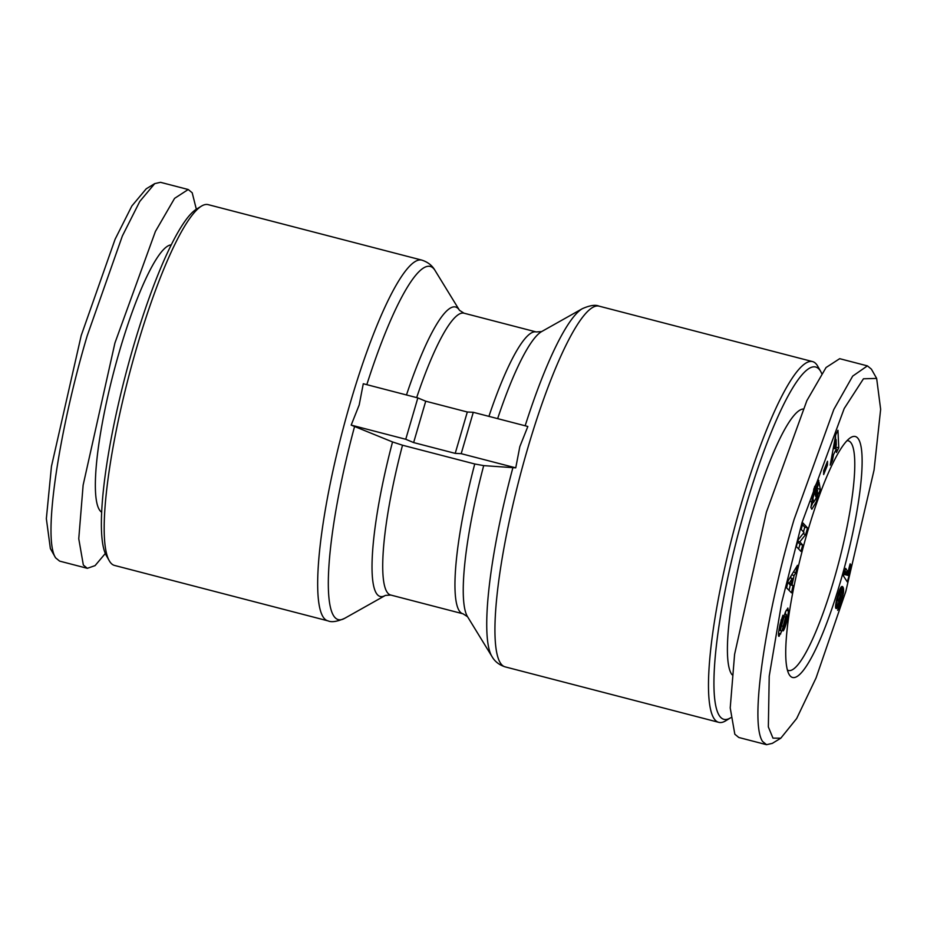 <?xml version="1.0" encoding="UTF-8"?>
<svg xmlns="http://www.w3.org/2000/svg" width="927" height="927" viewBox="0 0 927 927"><rect width="100%" height="100%" fill="white"/><g stroke="black" fill="none" stroke-linecap="round" stroke-linejoin="round"><path stroke-width="1.39" d="M105.33 553.465L95.075 565.621L87.323 568.321L59.606 561.113L55.62 557.857L50.371 548.587L46.35 518.68L51.46 466.362L81.217 335.504L115.099 239.259L131.866 205.968L146.223 188.807L154.716 183.627L160.498 182.318L188.216 189.514L192.202 192.781L196.339 209.247M55.62 557.857C42.051 537.787 60.07 426.582 87.196 335.806L122.364 235.968L139.792 201.414L154.716 183.627M417.845 397.915L363.28 383.743L359.201 404.937L351.182 425.111L405.748 439.271L417.845 397.915L425.725 401.206L467.312 412.005L473.28 412.306L527.845 426.478L519.827 446.652L515.748 467.845L483.697 465.621L474.751 463.975L402.515 445.215L392.538 441.947L351.182 425.111M780.801 738.193L772.307 743.373L766.525 744.682L762.539 741.415C748.935 721.322 767.046 609.978 794.115 519.375L833.802 409.502L852.678 376.119L867.417 365.875L871.392 369.143L876.652 378.413L880.65 409.328L874.068 470.001L845.795 591.496L816.061 677.938L796.664 718.518L780.801 738.193L772.967 738.124L768.344 726.919L769.225 676.131L781.716 602.504L801.994 522.666L844.207 408.517L863.454 378.784L876.652 378.413M817.394 492.689L818.495 492.979L816.177 502.075L811.843 509.224L810.94 507.556L813.871 488.853L818.066 480.059A10.695 1.935 -75.4 0 1 818.332 480.035A10.695 1.935 -75.4 0 1 818.808 480.823L816.733 487.196A4.334 0.788 104.6 0 0 816.525 486.826A4.334 0.788 104.6 0 0 815.876 487.509L812.944 498.286L813.616 502.353L816.027 498.309L817.591 490.534L815.621 496.339L815.192 493.871L819.074 482.388L820.291 489.317L818.865 493.546L818.495 492.979M816.432 490.232L817.591 490.534M811.565 497.926L812.944 498.286M786.108 618.842L787.313 619.155C785.969 624.902 784.636 628.796 783.315 630.847L784.393 624.624C786.026 620.348 786.652 616.965 786.281 614.462L783.188 626.281A8.679 1.564 -75.4 0 1 781.878 630.997L778.9 636.328M779.201 636.223C778.518 636.745 778.321 635.424 778.634 632.284L779.908 624.798L782.933 615.25L780.499 629.526L783.686 618.008A8.679 1.564 -75.4 0 1 784.462 614.972A8.679 1.564 -75.4 0 1 785.644 611.507L787.938 608.112M101.727 512.249A138.32 25.006 -75.4 0 1 99.467 509.896A138.32 25.006 -75.4 0 1 115.551 365.168A138.32 25.006 -75.4 0 1 171.159 244.89M328.042 620.881L114.496 565.424A186.373 33.685 -75.4 0 1 109.734 561.519A186.373 33.685 -75.4 0 1 109.305 560.8L106.362 555.597A182.005 32.897 -75.4 0 1 125.342 375.69A182.005 32.897 -75.4 0 1 196.292 209.27L201.391 206.153A186.373 33.685 -75.4 0 1 208.181 204.647L421.727 260.093A186.373 33.685 -75.4 0 0 350.499 402.179A186.373 33.685 -75.4 0 0 328.042 620.881C331.611 622.469 337.15 621.623 344.635 618.344A182.457 32.978 -75.4 0 1 354.601 426.397M109.305 560.8A186.373 33.685 -75.4 0 1 136.964 346.733A186.373 33.685 -75.4 0 1 201.391 206.153M820.662 371.403A182.005 32.897 -75.4 0 0 746.038 505.632A182.005 32.897 -75.4 0 0 730.685 717.753L725.632 720.847A186.373 33.685 -75.4 0 1 718.842 722.353A186.373 33.685 -75.4 0 1 741.31 503.662A186.373 33.685 -75.4 0 1 812.527 361.576A186.373 33.685 -75.4 0 1 817.718 366.2L820.662 371.403A182.005 32.897 -75.4 0 1 821.693 373.535M732.063 674.775A138.32 25.006 -75.4 0 1 751.751 514.612A138.32 25.006 -75.4 0 1 803.014 409.027M850.117 563.929A14.067 2.538 -75.4 0 1 850.152 563.825L850.801 564.856L849.086 575.69L847.278 581.913L843.477 575.957L845.702 568.367L848.182 572.272A14.067 2.538 -75.4 0 1 850.117 563.929M840.175 582.666A124.496 22.503 -75.4 0 1 789.144 674.485A124.496 22.503 -75.4 0 1 807.614 531.495A124.496 22.503 -75.4 0 1 850.65 437.602A124.496 22.503 -75.4 0 1 840.175 582.666M787.44 670.036A118.668 21.448 104.6 0 0 788.529 670.499A118.668 21.448 104.6 0 0 833.871 580.035A118.668 21.448 104.6 0 0 848.182 440.777A118.668 21.448 104.6 0 0 847 440.661M87.323 568.321L83.349 565.053L78.76 538.761L83.129 485.134L114.925 343.002L155.412 231.437L174.589 198.355L188.216 189.514M473.28 412.306L461.194 453.674L515.748 467.845M461.194 453.674L455.215 453.373L413.627 442.573L405.748 439.271M413.627 442.573L425.725 401.206M467.312 412.005L455.215 453.373M766.525 744.682L738.796 737.486L734.821 734.219L730.221 707.927L734.601 654.311L766.397 512.168L806.884 400.603L826.05 367.521L839.688 358.679L867.417 365.887M837.568 607.011L836.235 608.576L835.621 607.822L836.386 600.302L839.584 589.85L841.079 587.104L842.353 586.478L843.535 588.784L843.524 592.353L840.418 605.169L837.649 610.337L841.241 599.109L840.986 595.088L838.089 605.957L837.568 607.011L835.505 606.467M823.686 470.731L827.487 461.287L827.463 465.099L823.663 474.554L823.686 470.731M836.467 452.469L836.374 448.888L833.489 454.717L832.458 460.568L830.21 465.122L835.737 434.751L837.962 430.267L838.761 447.834L836.467 452.469M795.876 572.666L794.08 575.516L792.064 584.798L793.072 585.574L791.496 592.828L786.606 587.869L788.159 580.719L797.487 565.308L795.876 572.666L793.419 572.029M787.695 608.135L788.518 610.928L787.313 619.155M786.328 614.462L784.74 614.068L786.328 614.462M800.916 551.414L796.339 546.513L798.263 539.699L804.022 532.469L801.16 529.398L802.967 523.002L807.544 527.915L805.702 534.462L799.792 541.878L802.724 545.018L800.916 551.414M848.182 572.272L844.81 571.403M843.952 574.358L849.086 575.69M844.045 574.033L849.097 575.343M844.37 572.932L849.155 574.184M844.729 571.692L849.283 572.874M848.379 571.171L849.468 571.449M848.402 571.055L849.491 571.345M848.657 569.746L849.711 570.024M848.993 568.239L850.001 568.506M849.41 566.524L850.372 566.768M849.92 564.624L850.801 564.856M836.977 607.973L835.586 607.602M835.517 606.745L837.44 607.255M835.551 605.296L838.089 605.957M835.702 603.964L838.587 604.705M835.945 602.469L839.086 603.292M836.27 600.858L839.584 601.693M838.298 601.252L839.619 601.6M839.213 599.63L840.094 599.85M839.677 598.089L840.453 598.286M839.723 597.927L840.488 598.124M840.047 596.443L840.754 596.629M840.198 594.879L840.986 595.088M837.985 609.062L838.692 609.248M838.066 608.772L838.854 608.981M838.356 607.695L839.364 607.95M838.726 606.328L839.897 606.629M838.773 606.142L839.966 606.455M839.12 604.833L840.418 605.169M839.549 603.222L840.928 603.581M840.569 601.461L841.484 601.693M841.079 599.815L841.959 600.047M841.392 598.077L842.4 598.332M841.357 596.351L842.782 596.721M840.152 594.439L843.083 595.204M838.599 592.538L843.338 593.778M839.039 591.275L843.512 592.434M839.074 591.194L843.524 592.353M839.433 590.244L843.605 591.333M839.792 589.398L843.64 590.395M840.129 588.645L843.616 589.549M840.488 587.996L843.535 588.784M840.835 587.451L843.385 588.112M841.183 587L843.188 587.521M841.519 586.675L842.933 587.046L841.531 586.664M841.89 586.467L842.643 586.664M835.772 608.216L836.583 608.425M827.463 465.099L826.096 464.751M833.489 454.717L832.168 454.369M834.671 448.436L836.374 448.888M833.466 448.425L833.118 449.143M835.262 448.598L835.992 447.115L838.761 447.834M835.992 447.115L835.934 445.887M835.644 439.56L835.482 436.119M831.102 460.209L832.458 460.568M792.064 584.798L789.398 583.593M791.681 574.891L794.08 575.516M791.067 575.91L790.615 578.019M789.097 590.395L790.302 584.844L793.072 585.574M790.302 584.844L789.294 584.08M818.808 480.823L817.614 480.51M810.87 507.069L813.106 502.214M816.919 490.36L817.521 488.599L820.291 489.317M817.521 488.599L817.336 487.544M811.009 501.669L813.616 502.353M817.51 480.638L818.831 480.986M778.529 633.326L780.754 633.906M778.738 631.299L779.097 630.279A8.679 1.564 104.6 0 0 779.41 629.329M785.296 614.195L785.632 611.565M786.189 610.325L788.518 610.928M781.171 619.827L782.655 620.209M798.634 548.969L799.955 544.3L802.724 545.018M797.788 541.356L799.792 541.878M799.955 544.3L797.649 541.843M802.991 533.755L805.702 534.462M803.454 531.866L804.775 527.196L807.544 527.915M804.775 527.196L802.481 524.728M787.695 582.874L791.032 584.01L792.237 578.436L789.908 577.834M837.382 596.501L838.251 596.721L837.857 598.344L836.942 598.1M837.788 595.134L838.715 595.366L838.251 596.721M838.135 593.998L839.225 594.288L838.715 595.366M838.193 593.813L839.225 594.288M838.321 593.407L839.341 594.114M836.293 600.742L838.645 600.881L840.163 595.725L839.723 593.767M836.305 600.673L837.869 601.159M836.444 600.093L837.811 601.067M836.664 599.178L837.684 599.445L837.66 600.406M837.857 598.344L837.684 599.445M834.543 448.703L836.27 445.203L836.119 439.676L834.543 448.703L833.257 448.367M834.903 439.363L836.119 439.676M787.799 582.399L791.032 584.01M792.237 578.436L789.468 582.828M483.697 465.621A149.525 27.022 104.6 0 0 467.579 616.745L492.028 656.617C494.856 661.577 499.271 665.007 505.296 666.907A186.373 33.685 -75.4 0 1 527.764 448.204A186.373 33.685 -75.4 0 1 598.981 306.119L812.527 361.576M492.028 656.617A182.457 32.978 -75.4 0 1 512.944 467.509M778.645 636.049L779.236 636.2M406.478 394.96A149.525 27.022 -75.4 0 1 459.34 310.082A149.525 27.022 -75.4 0 1 459.444 310.255A149.525 27.022 -75.4 0 1 459.444 310.267L463.987 313.187L536.223 331.947L541.623 331.588A149.525 27.022 104.6 0 0 497.637 418.633M416.663 397.602A145.609 26.315 -75.4 0 1 463.987 313.187M783.987 616.71L785.227 617.034M366.814 384.659A182.457 32.978 -75.4 0 1 434.995 270.383C432.167 265.423 427.741 261.993 421.727 260.093M402.515 445.215A145.609 26.315 -75.4 0 0 390.8 595.053L385.4 595.412A149.525 27.022 -75.4 0 1 392.538 441.947M390.8 595.053L463.036 613.813A145.609 26.315 -75.4 0 1 474.751 463.975M488.911 416.362A145.609 26.315 -75.4 0 1 536.223 331.947M525.157 425.783A182.457 32.978 -75.4 0 1 582.388 308.656L541.623 331.588M814.451 487.138L815.876 487.509M779.097 630.279L781.878 630.997M781.924 625.957L783.188 626.281M780.499 629.526L779.062 629.143M781.032 620.29L782.365 620.626M385.4 595.412L344.635 618.344M459.444 310.255L434.995 270.383M467.579 616.745L463.036 613.813M598.981 306.119C595.412 304.531 589.873 305.377 582.388 308.656M505.296 666.907L718.842 722.353M816.525 486.826L814.729 486.362M780.592 629.642L779.051 629.236"/></g></svg>
